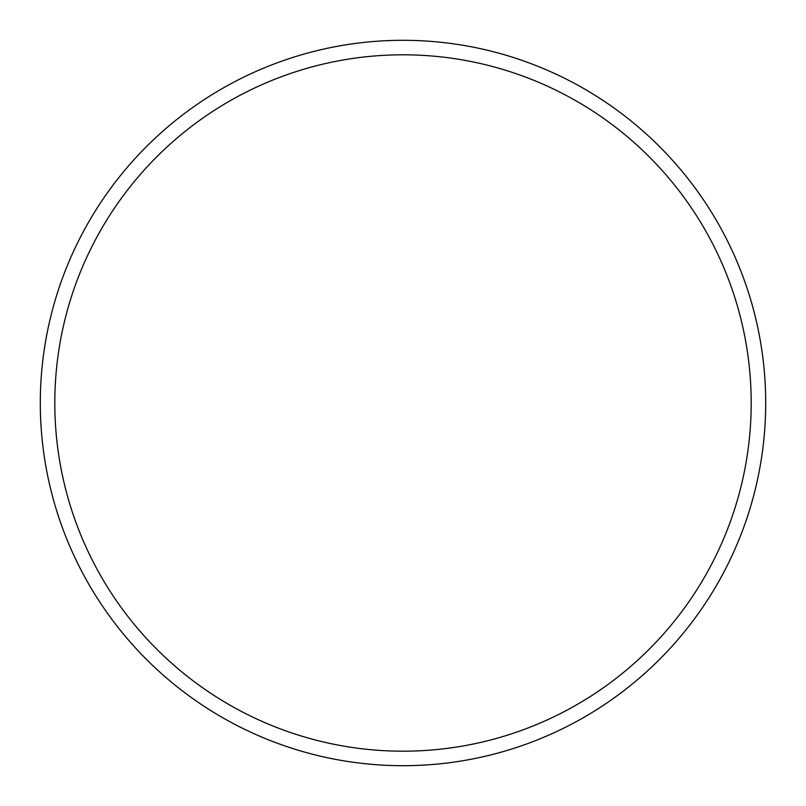<?xml version="1.0" encoding="UTF-8"?>
<svg xmlns="http://www.w3.org/2000/svg" width="806" height="806" viewBox="0 0 806 806"><rect width="100%" height="100%" fill="white"/><g stroke="black" fill="none" stroke-linecap="round" stroke-linejoin="round"><path stroke-width="1.21" d="M765.7 403A362.7 362.7 0 0 1 403 765.7A362.7 362.7 0 0 1 40.3 403A362.7 362.7 0 0 1 403 40.3A362.7 362.7 0 0 1 765.7 403M751.192 403A348.192 348.192 0 0 1 403 751.192A348.192 348.192 0 0 1 54.808 403A348.192 348.192 0 0 1 403 54.808A348.192 348.192 0 0 1 751.192 403"/></g></svg>
